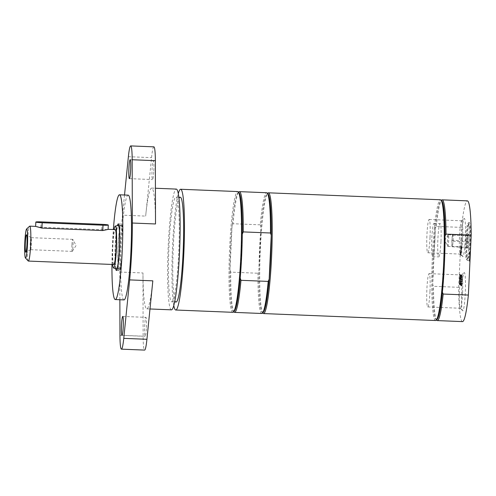 <?xml version="1.0" encoding="UTF-8"?>
<svg xmlns="http://www.w3.org/2000/svg" width="496" height="496" viewBox="0 0 496 496"><rect width="100%" height="100%" fill="white"/><g stroke="black" fill="none" stroke-linecap="round" stroke-linejoin="round"><path stroke-width="0.37" stroke-dasharray="2.48 1.86" d="M466.482 259.396A18.092 1.73 -87.7 0 0 466.773 259.365A18.092 1.73 -87.7 0 0 469.061 241.434A18.092 1.73 -87.7 0 0 468.23 223.374A18.092 1.73 -87.7 0 0 467.895 223.361A18.092 1.73 -87.7 0 0 465.663 240.027A18.092 1.73 -87.7 0 0 466.438 259.352A18.092 1.73 -87.7 0 0 466.482 259.396M466.618 239.99A19.158 1.829 92.3 0 1 468.987 222.344A19.158 1.829 92.3 0 1 470.22 241.478A19.158 1.829 92.3 0 1 467.443 260.45A19.158 1.829 92.3 0 1 466.618 239.99M462.501 321.606A60.425 5.778 92.3 0 1 458.682 287.314L461.503 227.404A60.425 5.778 92.3 0 1 467.381 200.855M461.77 236.121A19.158 1.829 92.3 0 1 464.138 218.476A19.158 1.829 92.3 0 1 465.372 237.609A19.158 1.829 92.3 0 1 462.594 256.581A19.158 1.829 92.3 0 1 461.77 236.121M461.001 255.595L461.237 245.247L460.269 255.012L461.063 251.453L461.001 255.595L460.945 245.235L459.978 255L460.772 251.441L460.71 255.583M461.237 245.247L460.679 245.576L461.237 245.247M461.578 275.491L461.026 279.174L460.846 274.908L460.369 285.064L460.933 281.313L461.113 285.653L461.578 275.491L461.144 275.367L460.734 279.161L460.555 274.896L460.077 285.051L460.641 281.3L460.821 285.64L461.292 275.478M461.478 279.546L461.423 280.748L461.857 281.089L461.677 284.859L461.212 284.493L461.156 285.69L461.745 286.161L462.229 276.005L461.633 275.534L461.912 279.893L461.187 279.533L461.131 280.736L461.565 281.083L461.385 284.853L460.927 284.481L460.865 285.684L461.46 286.155L461.937 275.993L461.348 275.522L461.292 276.725L461.751 277.097L461.621 279.88L461.187 279.533M460.747 274.827L460.431 278.709L459.997 278.361L460.065 274.282L459.581 284.437L459.941 279.564L460.375 279.911L460.269 284.983L460.747 274.827L460.331 274.716L460.145 278.696L459.711 278.349L459.773 274.269L459.296 284.425L459.656 279.552L460.09 279.899L459.978 284.971L460.455 274.815M470.084 251.075L469.662 260.028L469.241 259.693L469.185 260.896L469.731 261.33L470.084 251.075L469.371 260.016L468.949 259.681L468.894 260.884L469.439 261.318L469.793 251.063M461.733 290.284A19.158 1.829 92.3 0 1 464.101 272.639A19.158 1.829 92.3 0 1 465.335 291.772A19.158 1.829 92.3 0 1 462.557 310.744A19.158 1.829 92.3 0 1 461.733 290.284M462.607 238.663A16.666 1.593 -87.7 0 0 461.739 220.782A16.666 1.593 -87.7 0 0 461.584 220.85A16.666 1.593 -87.7 0 0 459.525 236.201A16.666 1.593 -87.7 0 0 460.238 254.002A16.666 1.593 -87.7 0 0 460.393 254.082A16.666 1.593 -87.7 0 0 462.607 238.663M430.013 237.348A16.666 1.593 -87.7 0 0 429.145 219.468A16.666 1.593 -87.7 0 0 426.882 236.053A16.666 1.593 -87.7 0 0 427.8 252.768A16.666 1.593 -87.7 0 0 430.013 237.348M462.563 292.832A16.666 1.593 -87.7 0 0 461.695 274.951A16.666 1.593 -87.7 0 0 461.54 275.02A16.666 1.593 -87.7 0 0 459.482 290.371A16.666 1.593 -87.7 0 0 460.201 308.165A16.666 1.593 -87.7 0 0 460.35 308.252A16.666 1.593 -87.7 0 0 462.563 292.832M429.976 291.512A16.666 1.593 -87.7 0 0 429.108 273.631A16.666 1.593 -87.7 0 0 426.839 290.216A16.666 1.593 -87.7 0 0 427.763 306.931A16.666 1.593 -87.7 0 0 429.976 291.512M461.299 246.512L461.119 250.331L460.716 246.624L460.827 250.319L460.592 247.926L461.007 246.5M442.395 292.212L445.048 235.885M461.503 227.404L436.306 226.387L435.358 228.141L432.698 284.468L433.485 286.297L458.682 287.314M437.026 319.43A59.551 5.692 92.3 0 1 436.077 319.517A59.551 5.692 92.3 0 1 435.934 319.381A59.551 5.692 92.3 0 1 432.698 284.468A59.551 5.692 92.3 0 1 435.358 228.141A59.551 5.692 92.3 0 1 440.721 200.93A59.551 5.692 92.3 0 1 441.812 200.973M436.759 320.286A60.425 5.778 92.3 0 1 433.485 286.297M436.306 226.387A60.425 5.778 92.3 0 1 441.62 200.093M435.562 320.521A60.425 5.778 92.3 0 1 435.166 320.354A60.425 5.778 92.3 0 1 432.32 257.79A60.425 5.778 92.3 0 1 440.448 199.77M35.675 226.393L40.864 227.23L101.686 229.691L108.091 229.412M171.418 309.839A60.425 5.778 92.3 0 1 171.021 309.671A60.425 5.778 92.3 0 1 168.175 247.113A60.425 5.778 92.3 0 1 176.303 189.088M176.322 197.234A52.415 5.01 92.3 0 1 178.789 251.503A52.415 5.01 92.3 0 1 171.74 301.835A52.415 5.01 92.3 0 1 168.851 249.259A52.415 5.01 92.3 0 1 175.975 197.092A52.415 5.01 92.3 0 1 176.322 197.234M153.81 170.822A9.461 0.905 -87.7 0 0 153.32 160.667A9.461 0.905 -87.7 0 0 152.061 169.421A9.461 0.905 -87.7 0 0 152.551 179.577A9.461 0.905 -87.7 0 0 153.81 170.822M146.419 327.515A9.461 0.905 -87.7 0 0 145.929 317.359A9.461 0.905 -87.7 0 0 144.671 326.114A9.461 0.905 -87.7 0 0 145.161 336.269A9.461 0.905 -87.7 0 0 146.419 327.515M152.824 280.835A60.425 5.778 92.3 0 1 146.797 308.847A60.425 5.778 92.3 0 1 146.401 308.679A60.425 5.778 92.3 0 1 142.972 272.967L143.127 336.257A23.293 2.226 -87.7 0 0 144.603 350.089M119.871 299.739L119.803 272.031A60.425 5.778 92.3 0 1 122.487 215.165L145.657 216.101A60.425 5.778 92.3 0 1 151.683 188.096A60.425 5.778 92.3 0 1 155.508 223.969M153.878 146.847A23.293 2.226 -87.7 0 0 151.553 157.641L145.657 216.101M124.521 195.009L122.487 215.165M123.95 299.906A52.415 5.01 92.3 0 1 123.609 299.764A52.415 5.01 92.3 0 1 121.142 245.495A52.415 5.01 92.3 0 1 128.185 195.157M111.953 264.449A52.415 5.01 92.3 0 1 113.367 229.53M115.667 268.677A23.293 2.226 92.3 0 1 115.153 247.089A23.293 2.226 92.3 0 1 117.403 225.618M119.139 270.512A23.293 2.226 92.3 0 1 118.042 246.388A23.293 2.226 92.3 0 1 121.179 224.018A23.293 2.226 92.3 0 1 122.462 247.386A23.293 2.226 92.3 0 1 119.294 270.574A23.293 2.226 92.3 0 1 119.139 270.512M180.321 197.265A52.415 5.01 -87.7 0 0 173.197 249.438A52.415 5.01 -87.7 0 0 176.086 302.014M30.541 249.68A6.02 0.577 -87.7 0 0 30.585 249.693A6.02 0.577 -87.7 0 0 30.616 249.686A6.02 0.577 -87.7 0 0 31.403 243.703A6.02 0.577 -87.7 0 0 31.099 237.677A6.02 0.577 -87.7 0 0 31.068 237.665A6.02 0.577 -87.7 0 0 30.268 243.238A6.02 0.577 -87.7 0 0 30.541 249.68M71.932 244.919A6.02 0.577 -87.7 0 0 72.242 251.379A6.02 0.577 -87.7 0 0 72.342 251.305A6.02 0.577 -87.7 0 0 73.042 245.811A6.02 0.577 -87.7 0 0 72.819 239.432A6.02 0.577 -87.7 0 0 72.732 239.351A6.02 0.577 -87.7 0 0 71.932 244.919M28.179 260.977A17.472 1.668 92.3 0 1 27.429 242.321A17.472 1.668 92.3 0 1 29.586 226.226M113.776 264.523A17.472 1.668 92.3 0 1 112.871 245.774A17.472 1.668 92.3 0 1 115.19 229.605M112.666 264.473A20.987 2.009 92.3 0 1 112.542 245.514A20.987 2.009 92.3 0 1 114.08 229.561M116.448 268.919A21.768 2.083 92.3 0 1 115.37 245.57A21.768 2.083 92.3 0 1 118.209 225.438M122.252 248.905A21.768 2.083 -87.7 0 0 121.117 225.544A21.768 2.083 -87.7 0 0 118.153 247.213A21.768 2.083 -87.7 0 0 119.356 269.043A21.768 2.083 -87.7 0 0 122.252 248.905M262.979 313.261A60.425 5.778 92.3 0 1 260.375 248.725A60.425 5.778 92.3 0 1 267.84 193.068M263.246 312.399A59.551 5.692 92.3 0 1 262.155 312.356A59.551 5.692 92.3 0 1 258.943 271.014A59.551 5.692 92.3 0 1 259.588 248.75A59.551 5.692 92.3 0 1 261.014 227.118A59.551 5.692 92.3 0 1 266.941 193.905A59.551 5.692 92.3 0 1 268.032 193.948M261.783 313.491A60.425 5.778 92.3 0 1 257.97 273.234L258.943 271.014L261.014 227.118L260.251 224.831A60.425 5.778 92.3 0 1 266.668 192.739M260.251 224.831L233.027 223.727A60.425 5.778 92.3 0 1 238.874 191.896M233.027 223.727L232.047 225.947A59.551 5.692 92.3 0 1 237.981 192.733A59.551 5.692 92.3 0 1 239.072 192.777M230.621 247.585A59.551 5.692 92.3 0 1 232.047 225.947L229.977 269.843A59.551 5.692 92.3 0 1 230.621 247.585M232.822 312.319A60.425 5.778 92.3 0 1 229.673 247.485A60.425 5.778 92.3 0 1 237.702 191.568M234.279 311.234A59.551 5.692 92.3 0 1 233.188 311.184A59.551 5.692 92.3 0 1 229.977 269.843L230.739 272.13L257.97 273.234M173.767 305.486A60.425 5.778 92.3 0 1 172.614 245.173A60.425 5.778 92.3 0 1 178.293 193.614M240.213 278.014L242.284 234.124M234.013 312.089A60.425 5.778 92.3 0 1 230.739 272.13M467.213 235.544L467.802 235.333L467.213 235.544L468.422 235.829L467.548 238.818L468.46 241.881L467.269 244.621L467.877 247.436L466.668 247.151L467.251 246.94L466.339 243.877L467.213 240.889L466.612 238.074L467.802 235.333L452.42 234.707L453.046 235.203L453.084 241.261L452.495 246.816L451.875 246.314L451.837 240.262L452.42 234.707M467.213 240.889L451.837 240.262M466.668 247.151L451.875 246.314M467.877 247.436L452.495 246.816M467.592 258.379A17.031 1.631 -87.7 0 0 467.864 258.354A17.031 1.631 -87.7 0 0 470.016 241.471A17.031 1.631 -87.7 0 0 469.228 224.471A17.031 1.631 -87.7 0 0 466.823 239.928A17.031 1.631 -87.7 0 0 467.592 258.379M468.05 248.657A7.279 0.694 -87.7 0 0 469.061 241.943A7.279 0.694 -87.7 0 0 468.732 234.149A7.279 0.694 -87.7 0 0 468.615 234.162A7.279 0.694 -87.7 0 0 467.697 241.378A7.279 0.694 -87.7 0 0 468.032 248.645A7.279 0.694 -87.7 0 0 468.05 248.657L466.655 247.138M468.46 241.881L453.084 241.261M468.422 235.829L453.046 235.203M452.736 234.955A5.822 0.558 -87.7 0 0 452.693 234.943A5.822 0.558 -87.7 0 0 452.129 237.485A5.822 0.558 -87.7 0 0 451.856 243.288A5.822 0.558 -87.7 0 0 452.185 246.562A5.822 0.558 -87.7 0 0 452.228 246.58A5.822 0.558 -87.7 0 0 452.792 244.038A5.822 0.558 -87.7 0 0 453.065 238.235A5.822 0.558 -87.7 0 0 452.736 234.955M447.845 246.388A5.822 0.558 92.3 0 1 447.795 246.326A5.822 0.558 92.3 0 1 447.559 240.56A5.822 0.558 92.3 0 1 448.26 234.837A5.822 0.558 92.3 0 1 448.353 234.763A5.822 0.558 92.3 0 1 448.39 234.782A5.822 0.558 92.3 0 1 448.663 240.814A5.822 0.558 92.3 0 1 447.882 246.407A5.822 0.558 92.3 0 1 447.845 246.388M434.862 241.217A16.666 1.593 -87.7 0 0 433.994 223.336A16.666 1.593 -87.7 0 0 431.731 239.921A16.666 1.593 -87.7 0 0 432.648 256.637A16.666 1.593 -87.7 0 0 434.862 241.217M440.969 241.465A16.666 1.593 92.3 0 1 438.755 256.885A16.666 1.593 92.3 0 1 437.838 240.169A16.666 1.593 92.3 0 1 440.101 223.584A16.666 1.593 92.3 0 1 440.969 241.465M101.686 229.691L101.94 224.341M40.864 227.23L41.118 221.886M119.958 335.321L143.127 336.257M119.803 272.031L142.972 272.967M128.383 156.705L151.553 157.641M466.438 259.352L467.443 260.45M467.895 223.361L468.987 222.344M460.238 254.002L462.594 256.581M461.584 220.85L464.138 218.476M427.8 252.768L460.393 254.082M429.145 219.468L461.739 220.782M460.201 308.165L462.557 310.744M461.54 275.02L464.101 272.639M427.763 306.931L460.35 308.252M429.108 273.631L461.695 274.951M435.934 319.381L436.455 319.957M440.721 200.93L441.291 200.396M129.382 178.641L152.551 179.577M130.144 159.731L153.32 160.667M121.991 335.333L145.161 336.269M122.76 316.423L145.929 317.359M146.797 308.847L149.984 308.971M151.683 188.096L155.422 188.244M116.442 270.456L119.294 270.574M118.321 223.901L121.179 224.018M178.851 197.203L175.975 197.092M174.611 301.952L171.74 301.835M31.099 237.677L26.542 234.775M30.616 249.686L25.842 252.21M72.342 251.305L76.086 245.514L72.819 239.432M72.732 239.351L31.068 237.665M72.242 251.379L30.585 249.693M117.292 268.962L119.356 269.043M119.052 225.463L121.117 225.544M262.155 312.356L262.675 312.933M266.941 193.905L267.511 193.372M237.981 192.733L238.545 192.2M233.188 311.184L233.715 311.761M467.207 235.476L468.615 234.162M448.26 234.837L444.633 240.442L447.795 246.326M447.882 246.407L452.228 246.58M448.353 234.763L452.693 234.943M469.228 224.471L468.23 223.374M467.864 258.354L466.773 259.365M432.648 256.637L438.755 256.885M433.994 223.336L440.101 223.584"/><path stroke-width="0.74" d="M441.291 200.396L441.62 200.093A60.425 5.778 92.3 0 1 442.184 199.838L467.381 200.855A60.425 5.778 92.3 0 1 471.2 235.147L468.373 295.058A60.425 5.778 92.3 0 1 462.501 321.606L437.298 320.59A60.425 5.778 92.3 0 1 436.759 320.286L436.455 319.957M267.511 193.372L267.84 193.068A60.425 5.778 92.3 0 1 268.404 192.814L440.448 199.77A60.425 5.778 92.3 0 1 440.845 199.931A60.425 5.778 92.3 0 1 440.987 200.068L441.812 200.973A59.551 5.692 92.3 0 1 445.048 235.885L446.003 234.131L471.2 235.147M468.373 295.058L443.176 294.041L442.395 292.212A59.551 5.692 92.3 0 1 437.026 319.43L436.127 320.261A60.425 5.778 92.3 0 1 435.562 320.521L263.519 313.565A60.425 5.778 92.3 0 1 262.979 313.261L262.675 312.933M445.048 235.885A59.551 5.692 92.3 0 1 442.395 292.212M443.176 294.041A60.425 5.778 92.3 0 1 437.298 320.59M442.184 199.838A60.425 5.778 92.3 0 1 446.003 234.131M440.987 200.068A60.425 5.778 92.3 0 1 443.777 260.375A60.425 5.778 92.3 0 1 436.127 320.261M108.295 225.048L108.091 229.412L102.765 230.553L41.943 228.092L35.631 226.399L35.836 222.041A5.822 0.409 2.7 0 0 42.191 222.747L103.013 225.203A5.822 0.409 2.7 0 0 108.295 225.048A5.822 0.409 2.7 0 0 101.94 224.341L41.118 221.886A5.822 0.409 2.7 0 0 35.836 222.041M155.422 188.244L176.303 189.088A60.425 5.778 92.3 0 1 176.7 189.255A60.425 5.778 92.3 0 1 179.546 251.813A60.425 5.778 92.3 0 1 171.418 309.839L149.984 308.971M130.64 169.886A9.461 0.905 92.3 0 1 129.382 178.641A9.461 0.905 92.3 0 1 128.861 169.148A9.461 0.905 92.3 0 1 130.144 159.731A9.461 0.905 92.3 0 1 130.64 169.886M123.25 326.579A9.461 0.905 92.3 0 1 121.991 335.333A9.461 0.905 92.3 0 1 121.47 325.841A9.461 0.905 92.3 0 1 122.76 316.423A9.461 0.905 92.3 0 1 123.25 326.579M121.433 349.153L144.603 350.089A23.293 2.226 -87.7 0 0 146.928 339.295L152.824 280.835L129.654 279.899L123.758 338.359A23.293 2.226 92.3 0 1 121.433 349.153A23.293 2.226 92.3 0 1 119.958 335.321L119.871 299.739M130.708 145.911A23.293 2.226 -87.7 0 1 132.178 159.743L132.333 223.033L155.508 223.969L155.353 160.679A23.293 2.226 -87.7 0 0 153.878 146.847L130.708 145.911A23.293 2.226 -87.7 0 0 128.383 156.705L124.521 195.009M113.367 229.53A52.415 5.01 92.3 0 1 119.499 194.804L128.185 195.157A52.415 5.01 92.3 0 1 128.532 195.3A52.415 5.01 92.3 0 1 131 249.569A52.415 5.01 92.3 0 1 123.95 299.906L115.264 299.553A52.415 5.01 92.3 0 1 114.917 299.41A52.415 5.01 92.3 0 1 111.953 264.449M119.499 194.804A52.415 5.01 92.3 0 1 119.846 194.947A52.415 5.01 92.3 0 1 122.314 249.221A52.415 5.01 92.3 0 1 115.264 299.553M132.333 223.033A60.425 5.778 92.3 0 1 129.654 279.899M117.403 225.618A23.293 2.226 92.3 0 1 118.321 223.901A23.293 2.226 92.3 0 1 118.476 223.969A23.293 2.226 92.3 0 1 119.573 248.087A23.293 2.226 92.3 0 1 116.442 270.456A23.293 2.226 92.3 0 1 116.287 270.394A23.293 2.226 92.3 0 1 115.667 268.677M174.611 301.952L176.086 302.014A52.415 5.01 -87.7 0 0 183.136 251.677A52.415 5.01 -87.7 0 0 180.668 197.408A52.415 5.01 -87.7 0 0 180.321 197.265L178.851 197.203M25.736 252.197A8.736 0.837 92.3 0 1 25.333 242.91A8.736 0.837 92.3 0 1 26.542 234.775A8.736 0.837 92.3 0 1 26.982 243.524A8.736 0.837 92.3 0 1 25.842 252.21A8.736 0.837 92.3 0 1 25.736 252.197M26.598 229.003L29.586 226.226A17.472 1.668 92.3 0 1 29.748 226.151A17.472 1.668 92.3 0 1 30.659 244.9A17.472 1.668 92.3 0 1 28.334 261.07A17.472 1.668 92.3 0 1 28.179 260.977L25.426 257.97A14.558 1.395 92.3 0 1 24.8 242.414A14.558 1.395 92.3 0 1 26.598 229.003A14.558 1.395 92.3 0 1 27.491 244.565A14.558 1.395 92.3 0 1 25.426 257.97M108.091 229.319L115.19 229.605A17.472 1.668 92.3 0 1 116.101 248.353A17.472 1.668 92.3 0 1 113.776 264.523L28.334 261.07M114.08 229.561A20.987 2.009 92.3 0 1 115.283 226.095A20.987 2.009 92.3 0 1 116.424 248.614A20.987 2.009 92.3 0 1 113.584 268.026A20.987 2.009 92.3 0 1 112.666 264.473M115.283 226.095L118.209 225.438A21.768 2.083 92.3 0 1 118.259 225.432A21.768 2.083 92.3 0 1 119.393 248.787A21.768 2.083 92.3 0 1 116.504 268.931A21.768 2.083 92.3 0 1 116.448 268.919L113.584 268.026M268.404 192.814A60.425 5.778 92.3 0 1 271.548 257.653A60.425 5.778 92.3 0 1 263.519 313.565M238.545 192.2L238.874 191.896A60.425 5.778 92.3 0 1 239.438 191.642L266.668 192.739A60.425 5.778 92.3 0 1 267.208 193.043L268.032 193.948A59.551 5.692 92.3 0 1 271.244 235.296A59.551 5.692 92.3 0 1 269.173 279.186A59.551 5.692 92.3 0 1 263.246 312.399L262.347 313.236A60.425 5.778 92.3 0 1 261.783 313.491L234.558 312.393A60.425 5.778 92.3 0 1 234.013 312.089L233.715 311.761M267.208 193.043A60.425 5.778 92.3 0 1 270.481 233.002L271.244 235.296L269.173 279.186L268.2 281.406L240.975 280.308L240.213 278.014A59.551 5.692 92.3 0 1 234.279 311.234L233.387 312.065A60.425 5.778 92.3 0 1 232.822 312.319L175.764 310.012A60.425 5.778 92.3 0 1 173.767 305.486M239.438 191.642A60.425 5.778 92.3 0 1 243.257 231.905L270.481 233.002M178.293 193.614A60.425 5.778 92.3 0 1 180.643 189.261L237.702 191.568A60.425 5.778 92.3 0 1 238.247 191.871L239.072 192.777A59.551 5.692 92.3 0 1 242.284 234.124L243.257 231.905M242.284 234.124A59.551 5.692 92.3 0 1 240.213 278.014M238.247 191.871A60.425 5.778 92.3 0 1 240.851 256.407A60.425 5.778 92.3 0 1 233.387 312.065M180.643 189.261A60.425 5.778 92.3 0 1 183.793 254.101A60.425 5.778 92.3 0 1 175.764 310.012M268.2 281.406A60.425 5.778 92.3 0 1 262.347 313.236M240.975 280.308A60.425 5.778 92.3 0 1 234.558 312.393M102.765 230.553L103.013 225.203M42.191 222.747L41.943 228.092M123.758 338.359L146.928 339.295M132.178 159.743L155.353 160.679M29.748 226.151L35.631 226.387M116.504 268.931L117.292 268.962M118.259 225.432L119.052 225.463"/></g></svg>
